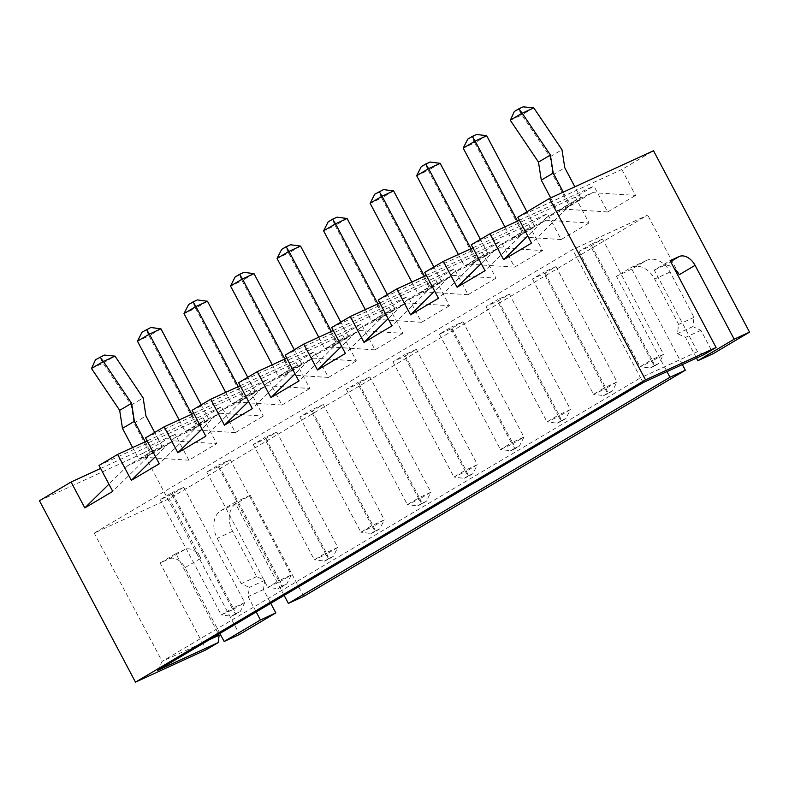 <?xml version="1.0" encoding="UTF-8"?>
<svg xmlns="http://www.w3.org/2000/svg" width="789" height="789" viewBox="0 0 789 789"><rect width="100%" height="100%" fill="white"/><g stroke="black" fill="none" stroke-linecap="round" stroke-linejoin="round"><path stroke-width="0.59" stroke-dasharray="3.94 2.96" d="M703.975 354.656L697.515 351.687L654.288 270.055L670.117 260.676M643.37 382.468L640.52 377.823L162.139 661.36L209.351 639.711M697.515 351.687L640.52 377.823L572.607 249.561L94.226 533.098L169.31 498.648L647.69 215.111L572.607 249.561M157.544 670.413L162.139 661.36L94.226 533.098M39.45 500.759L143.49 453.034L239.531 634.425M219.894 633.449L185.05 567.626A14.685 9.922 59.3 0 0 169.142 558.819L160.088 562.971L206.057 649.781M160.088 562.971L175.917 553.592L218.602 634.218M654.288 270.055L663.342 265.903A14.685 9.922 -120.7 0 1 674.25 268.487M679.25 274.71L647.69 215.111M517.831 217.222L621.86 169.497L653.509 150.738M256.198 611.939L248.101 596.642L249.324 587.41L241.237 583.682L217.231 538.335A22.023 16.184 -114.6 0 1 220.9 510.631L234.856 502.356L284.119 595.389M696.49 358.098L685.523 337.376L677.445 333.658L678.668 324.427L654.653 279.079A22.023 16.184 -114.6 0 0 631.516 267.333A22.023 16.184 -114.6 0 0 630.401 267.915L616.446 276.189L666.981 371.629M169.142 558.819L184.961 549.44A14.685 9.922 -120.7 0 1 200.87 558.247L169.31 498.648M143.49 453.034L175.128 434.275L188.847 460.194L216.768 443.645L173.698 440.854L155.601 449.158L112.738 491.369M303.745 596.366L250.241 495.305L236.276 503.579A22.023 16.184 -114.6 0 0 232.607 531.283L256.612 576.631L264.7 580.349L263.477 589.59L270.745 603.319M682.357 364.577L631.821 269.138L645.787 260.863A22.023 16.184 65.4 0 1 646.891 260.281A22.023 16.184 65.4 0 1 670.039 272.018L694.044 317.365L692.821 326.607L700.908 330.325L713.256 353.65M621.86 169.497L635.589 195.406L592.509 192.624L574.412 200.929L531.549 243.13M471.289 244.807L575.329 197.082L593.939 186.046L607.668 211.955L635.589 195.406M575.329 197.082L589.048 222.991L545.978 220.21L527.88 228.504L485.018 270.716M424.758 272.383L528.798 224.658L547.408 213.632L561.127 239.54L589.048 222.991M528.798 224.658L542.516 250.577L499.437 247.785L481.349 256.09L438.477 298.301M378.227 299.968L482.257 252.243L500.877 241.207L514.596 267.126L542.516 250.577M482.257 252.243L495.985 278.152L452.906 275.371L434.808 283.665L391.946 325.877M331.686 327.543L435.725 279.819L454.336 268.793L468.055 294.701L495.985 278.152M435.725 279.819L449.444 305.738L406.365 302.946L388.277 311.251L345.404 353.462M285.154 355.129L389.194 307.404L407.805 296.368L421.523 322.287L449.444 305.738M389.194 307.404L402.913 333.313L359.833 330.532L341.745 338.836L298.873 381.038M238.623 382.704L342.653 334.98L361.273 323.954L374.992 349.862L402.913 333.313M342.653 334.98L356.372 360.898L313.302 358.117L295.204 366.412L252.342 408.623M192.082 410.29L296.122 362.565L314.732 351.529L328.451 377.448L356.372 360.898M296.122 362.565L309.84 388.474L266.761 385.693L248.673 393.997L205.801 436.199M145.551 437.875L249.59 390.151L268.201 379.114L281.92 405.023L309.84 388.474M249.59 390.151L263.309 416.059L220.23 413.278L202.132 421.573L159.27 463.784M99.02 465.451L203.049 417.726L221.67 406.7L235.388 432.609L263.309 416.059M203.049 417.726L216.768 443.645M607.668 211.955L564.589 209.174L546.491 217.478L574.412 200.929M546.491 217.478L527.742 235.941M519.418 220.23L593.939 186.046M561.127 239.54L518.057 236.759L499.96 245.054L527.88 228.504M499.96 245.054L481.201 263.526M472.887 247.815L547.408 213.632M514.596 267.126L471.516 264.335L453.428 272.639L481.349 256.09M453.428 272.639L434.67 291.102M426.356 275.391L500.877 241.207M468.055 294.701L424.985 291.92L406.887 300.214L434.808 283.665M406.887 300.214L388.139 318.687M379.815 302.976L454.336 268.793M421.523 322.287L378.444 319.496L360.356 327.8L388.277 311.251M360.356 327.8L341.598 346.263M333.283 330.552L407.805 296.368M374.992 349.862L331.913 347.081L313.815 355.385L341.745 338.836M313.815 355.385L295.066 373.848M286.752 358.137L361.273 323.954M328.451 377.448L285.381 374.667L267.284 382.961L295.204 366.412M267.284 382.961L248.535 401.433M240.211 385.722L314.732 351.529M281.92 405.023L238.84 402.242L220.752 410.546L248.673 393.997M220.752 410.546L201.994 429.009M193.68 413.298L268.201 379.114M235.388 432.609L192.309 429.827L174.211 438.122L202.132 421.573M174.211 438.122L155.463 456.594M147.139 440.883L221.67 406.7M188.847 460.194L145.778 457.403L127.68 465.707L155.601 449.158M127.68 465.707L108.921 484.17M100.607 468.459L175.128 434.275M184.961 549.44L175.917 553.592M416.375 349.349L404.796 354.665L465.845 469.978L477.434 464.662L416.375 349.349L404.461 356.411L392.883 361.727L404.796 354.665M369.844 376.935L358.255 382.251L419.314 497.563L430.893 492.247L369.844 376.935L357.93 383.996L346.351 389.312L358.255 382.251M323.303 404.52L311.724 409.826L372.783 525.139L384.361 519.833L323.303 404.52L311.389 411.582L299.81 416.888L311.724 409.826M230.23 459.681L218.326 466.743L206.738 472.049L218.652 464.987L279.71 580.3L291.289 574.994L230.23 459.681L218.652 464.987M276.771 432.096L265.193 437.412L326.242 552.724L337.82 547.408L276.771 432.096L264.857 439.157L253.279 444.473L265.193 437.412M462.906 321.774L450.992 328.835L439.414 334.142L451.328 327.08L512.386 442.402L523.965 437.086L462.906 321.774L451.328 327.08M555.979 266.613L544.4 271.919L605.459 387.231L617.037 381.925L555.979 266.613L544.065 273.675L532.486 278.981L544.4 271.919M509.447 294.189L497.869 299.504L558.918 414.817L570.496 409.501L509.447 294.189L497.534 301.25L485.955 306.566L497.869 299.504M602.51 239.028L590.931 244.343L651.99 359.656L663.569 354.34L602.51 239.028L590.596 246.089L579.018 251.405L590.931 244.343M183.699 487.257L171.785 494.318L160.206 499.634L172.12 492.573L233.179 607.885L244.758 602.569L183.699 487.257L172.12 492.573M700.908 330.325L685.523 337.376M692.821 326.607L677.445 333.658M694.044 317.365L678.668 324.427M631.821 269.138L616.446 276.189M250.241 495.305L234.856 502.356M256.612 576.631L241.237 583.682M264.7 580.349L249.324 587.41M263.477 589.59L248.101 596.642M145.778 457.403L173.698 440.854M192.309 429.827L220.23 413.278M238.84 402.242L266.761 385.693M285.381 374.667L313.302 358.117M331.913 347.081L359.833 330.532M378.444 319.496L406.365 302.946M424.985 291.92L452.906 275.371M471.516 264.335L499.437 247.785M518.057 236.759L545.978 220.21M564.589 209.174L592.509 192.624M569.333 205.929L581.246 198.867L569.668 204.173L557.754 211.235L569.333 205.929L552.872 174.833L550.061 156.794L521.884 114.967L510.305 120.283M522.801 233.505L534.715 226.443L523.137 231.759L511.223 238.82L522.801 233.505L474.781 142.809L463.202 148.125M476.26 261.09L488.174 254.028L476.595 259.334L464.682 266.396L476.26 261.09L428.24 170.394L416.661 175.7M429.729 288.666L418.15 293.981L430.064 286.92L441.643 281.604L429.729 288.666L381.708 197.97L370.13 203.286M383.198 316.251L395.111 309.189L383.533 314.505L371.619 321.557L383.198 316.251L335.177 225.555L323.598 230.861M336.656 343.826L348.57 336.775L336.992 342.081L325.078 349.142L336.656 343.826L288.636 253.131L277.057 258.447M290.125 371.412L302.039 364.35L290.46 369.666L278.547 376.728L290.125 371.412L242.105 280.716L230.526 286.032M243.594 398.997L255.508 391.936L243.919 397.242L232.015 404.303L243.594 398.997L195.573 308.302L183.995 313.608M197.053 426.573L185.474 431.889L197.388 424.827L208.967 419.511L197.053 426.573L149.032 335.877L137.454 341.193M150.521 454.158L138.943 459.464L150.857 452.403L162.435 447.097L150.521 454.158L134.061 423.062L131.25 405.023L103.073 363.196L91.494 368.512M392.883 361.727L453.941 477.039L465.845 469.978L468.488 475.708L472.828 473.716L477.434 464.662L465.52 471.723L404.461 356.411M468.488 475.708L464.021 478.351L453.941 477.039L465.52 471.723L468.36 476.359L472.828 473.716M346.351 389.312L407.4 504.625L419.314 497.563L421.957 503.293L426.297 501.301L430.893 492.247L418.979 499.309L357.93 383.996M421.957 503.293L417.489 505.936L407.4 504.625L418.979 499.309L421.829 503.944L426.297 501.301M299.81 416.888L360.869 532.2L372.783 525.139L375.416 530.869L379.765 528.877L384.361 519.833L372.447 526.894L311.389 411.582M375.416 530.869L370.948 533.522L360.869 532.2L372.447 526.894L375.298 531.53L379.765 528.877M206.738 472.049L267.796 587.361L279.375 582.055L218.326 466.743M279.375 582.055L291.289 574.994L286.693 584.038L282.225 586.691L279.375 582.055M282.225 586.691L277.886 588.683L267.796 587.361L279.71 580.3L282.354 586.03L286.693 584.038M253.279 444.473L314.328 559.786L326.242 552.724L328.885 558.454L333.224 556.462L337.82 547.408L325.916 554.47L264.857 439.157M328.885 558.454L324.417 561.097L314.328 559.786L325.916 554.47L328.757 559.105L333.224 556.462M439.414 334.142L500.473 449.454L512.051 444.148L450.992 328.835M512.051 444.148L523.965 437.086L519.369 446.13L514.901 448.783L512.051 444.148M514.901 448.783L510.562 450.775L500.473 449.454L512.386 442.402L515.02 448.122L519.369 446.13M532.486 278.981L593.545 394.293L605.459 387.231L608.092 392.961L612.432 390.969L617.037 381.925L605.124 388.987L544.065 273.675M608.092 392.961L603.624 395.614L593.545 394.293L605.124 388.987L607.974 393.622L612.432 390.969M485.955 306.566L547.004 421.878L558.918 414.817L561.561 420.547L565.9 418.555L570.496 409.501L558.582 416.562L497.534 301.25M561.561 420.547L557.093 423.19L547.004 421.878L558.582 416.562L561.433 421.198L565.9 418.555M579.018 251.405L640.076 366.717L651.99 359.656L654.633 365.386L658.973 363.394L663.569 354.34L651.655 361.401L590.596 246.089M654.633 365.386L650.166 368.029L640.076 366.717L651.655 361.401L654.505 366.037L658.973 363.394M160.206 499.634L221.265 614.947L232.844 609.631L171.785 494.318M232.844 609.631L244.758 602.569L240.162 611.623L235.694 614.266L232.844 609.631M235.694 614.266L231.345 616.258L221.265 614.947L233.179 607.885L235.812 613.615L240.162 611.623M563.287 192.131L569.668 204.173M581.246 198.867L574.865 186.815M550.692 197.901L557.754 211.235M552.872 174.833L564.786 167.771M517.495 221.117L523.137 231.759M534.715 226.443L526.963 211.807M504.901 226.887L511.223 238.82M467.798 139.071L472.138 137.079L474.781 142.809L486.695 135.747M470.964 248.693L476.595 259.334M488.174 254.028L480.432 239.392M458.37 254.472L464.682 266.396M421.257 166.657L425.606 164.664L428.24 170.394L440.154 163.333M411.838 282.058L418.15 293.981M441.643 281.604L433.891 266.968M374.726 194.232L379.065 192.24L381.708 197.97L393.622 190.908M424.433 276.278L430.064 286.92M377.892 303.854L383.533 314.505M395.111 309.189L387.36 294.553M365.297 309.633L371.619 321.557M328.194 221.817L332.534 219.825L335.177 225.555L347.091 218.494M331.36 331.439L336.992 342.081M348.57 336.775L340.818 322.129M318.766 337.219L325.078 349.142M281.653 249.403L286.003 247.411L288.636 253.131L300.55 246.079M284.819 359.025L290.46 369.666M302.039 364.35L294.287 349.714M272.235 364.794L278.547 376.728M235.122 276.978L239.462 274.986L242.105 280.716L254.019 273.655M238.288 386.6L243.919 397.242M255.508 391.936L247.756 377.3M225.693 392.38L232.015 404.303M188.591 304.564L192.93 302.572L195.573 308.302L207.487 301.24M179.162 419.955L185.474 431.889M208.967 419.511L201.215 404.875M142.05 332.139L146.399 330.147L149.032 335.877L160.946 328.816M191.757 414.186L197.388 424.827M132.621 447.541L138.943 459.464M162.435 447.097L154.683 432.461M134.061 423.062L145.965 416M145.215 441.761L150.857 452.403M464.021 478.351L468.36 476.359M417.489 505.936L421.829 503.944M370.948 533.522L375.298 531.53M277.886 588.683L282.354 586.03M324.417 561.097L328.757 559.105M510.562 450.775L515.02 448.122M603.624 395.614L607.974 393.622M557.093 423.19L561.433 421.198M650.166 368.029L654.505 366.037M231.345 616.258L235.812 613.615M550.061 156.794L561.975 149.732M514.329 111.496L518.679 109.503L521.894 114.878L533.709 107.876M472.138 137.079L476.605 134.436M425.606 164.664L430.074 162.011M379.065 192.24L383.533 189.597M332.534 219.825L337.002 217.172M286.003 247.411L290.47 244.758M239.462 274.986L243.929 272.343M192.93 302.572L197.398 299.919M146.399 330.147L150.867 327.504M95.518 359.725L99.858 357.733L103.073 363.196M131.25 405.023L143.164 397.962M103.073 363.108L114.898 356.105M518.679 109.503L523.137 106.85M99.858 357.733L104.326 355.08M663.342 265.903L670.601 261.603M185.05 567.626L200.87 558.247M670.039 272.018L654.653 279.079M645.787 260.863L630.401 267.915M236.276 503.579L220.9 510.631M232.607 531.283L217.231 538.335M646.891 260.281L631.516 267.333"/><path stroke-width="1.18" d="M218.158 642.611L157.544 670.413L643.37 382.468L703.975 354.656L716.077 347.485L645.51 379.854L135.491 682.15L206.057 649.781L218.158 642.611L219.135 635.214L209.351 639.711M670.601 261.603L679.161 256.533L670.117 260.676L716.077 347.485M696.49 358.098L697.87 360.701L713.256 353.65L749.55 332.13L653.509 150.738L549.469 198.463L645.51 379.854M749.55 332.13L734.174 339.191L695.07 265.331A14.685 9.922 -120.7 0 0 679.161 256.533M549.469 198.463L517.831 217.222L531.549 243.13L503.629 259.68L489.91 233.771L471.289 244.807L485.018 270.716L457.097 287.265L443.369 261.356L424.758 272.383L438.477 298.301L410.556 314.85L396.837 288.932L378.227 299.968L391.946 325.877L364.025 342.426L350.306 316.517L331.686 327.543L345.404 353.462L317.484 370.011L303.765 344.093L285.154 355.129L298.873 381.038L270.952 397.587L257.234 371.678L238.623 382.704L252.342 408.623L224.421 425.172L210.702 399.254L192.082 410.29L205.801 436.199L177.88 452.748L164.161 426.839L145.551 437.875L159.27 463.784L131.349 480.333L117.63 454.425L99.02 465.451L112.738 491.369L84.817 507.919L71.089 482L39.45 500.759L135.491 682.15M270.745 603.319L275.825 612.905L239.531 634.425L224.145 641.477L219.894 633.449M218.602 634.218L219.135 635.214M674.25 268.487A14.685 9.922 -120.7 0 1 679.25 274.71L695.07 265.331M224.145 641.477L260.449 619.967L256.198 611.939M284.119 595.389L288.37 603.417L669.95 377.25L666.981 371.629M697.87 360.701L734.174 339.191M288.37 603.417L303.745 596.366L685.335 370.199L682.357 364.577M527.742 235.941L503.629 259.68M489.91 233.771L519.418 220.23M481.201 263.526L457.097 287.265M443.369 261.356L472.887 247.815M434.67 291.102L410.556 314.85M396.837 288.932L426.356 275.391M388.139 318.687L364.025 342.426M350.306 316.517L379.815 302.976M341.598 346.263L317.484 370.011M303.765 344.093L333.283 330.552M295.066 373.848L270.952 397.587M257.234 371.678L286.752 358.137M248.535 401.433L224.421 425.172M210.702 399.254L240.211 385.722M201.994 429.009L177.88 452.748M164.161 426.839L193.68 413.298M155.463 456.594L131.349 480.333M117.63 454.425L147.139 440.883M108.921 484.17L84.817 507.919M71.089 482L100.607 468.459M275.825 612.905L260.449 619.967M685.335 370.199L669.95 377.25M574.865 186.815L564.786 167.771L561.975 149.732L533.798 107.906L522.219 113.221L550.397 155.038L553.207 173.077L563.287 192.131M533.798 107.906L523.137 106.85L518.797 108.843L514.329 111.496L510.305 120.283L538.483 162.1L541.293 180.139L550.692 197.901M541.293 180.139L553.207 173.077M526.963 211.807L486.695 135.747L475.116 141.063L517.495 221.117M486.695 135.747L476.605 134.436L472.266 136.428L467.798 139.071L463.202 148.125L504.901 226.887M463.202 148.125L475.116 141.063L472.266 136.428M480.432 239.392L440.154 163.333L428.575 168.639L470.964 248.693M440.154 163.333L430.074 162.011L425.725 164.004L421.257 166.657L416.661 175.7L458.37 254.472M416.661 175.7L428.575 168.639L425.725 164.004M433.891 266.968L393.622 190.908L383.533 189.597L374.726 194.232L370.13 203.286L411.838 282.058M393.622 190.908L382.044 196.224L424.433 276.278M370.13 203.286L382.044 196.224L379.193 191.589M387.36 294.553L347.091 218.494L335.512 223.81L377.892 303.854M347.091 218.494L337.002 217.172L332.662 219.164L328.194 221.817L323.598 230.861L365.297 309.633M323.598 230.861L335.512 223.81L332.662 219.164M340.818 322.129L300.55 246.079L288.971 251.385L331.36 331.439M300.55 246.079L290.47 244.758L286.121 246.75L281.653 249.403L277.057 258.447L318.766 337.219M277.057 258.447L288.971 251.385L286.121 246.75M294.287 349.714L254.019 273.655L242.44 278.971L284.819 359.025M254.019 273.655L243.929 272.343L239.59 274.335L235.122 276.978L230.526 286.032L272.235 364.794M230.526 286.032L242.44 278.971L239.59 274.335M247.756 377.3L207.487 301.24L195.899 306.546L238.288 386.6M207.487 301.24L197.398 299.919L193.058 301.911L188.591 304.564L183.995 313.608L225.693 392.38M183.995 313.608L195.899 306.546L193.058 301.911M201.215 404.875L160.946 328.816L150.867 327.504L142.05 332.139L137.454 341.193L179.162 419.955M160.946 328.816L149.368 334.132L191.757 414.186M137.454 341.193L149.368 334.132L146.517 329.496M154.683 432.461L145.965 416L143.164 397.962L114.987 356.135L104.326 355.08L95.518 359.725L91.494 368.512L119.672 410.339L122.473 428.368L132.621 447.541M114.987 356.135L103.408 361.451L131.585 403.278L134.386 421.316L145.215 441.761M122.473 428.368L134.386 421.316M518.797 108.843L522.219 113.221M538.483 162.1L550.397 155.038M510.315 120.194L522.131 113.182M119.672 410.339L131.585 403.278M91.494 368.424L103.408 361.451M99.986 357.072L103.32 361.411"/></g></svg>
